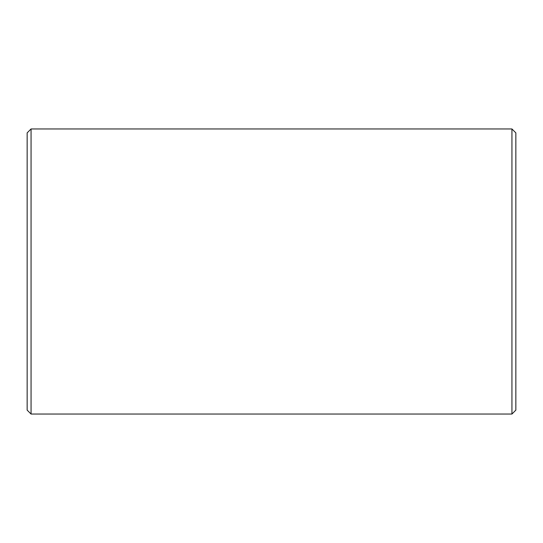 <?xml version="1.0" encoding="UTF-8"?>
<svg xmlns="http://www.w3.org/2000/svg" width="543" height="543" viewBox="0 0 543 543"><rect width="100%" height="100%" fill="white"/><g stroke="black" fill="none" stroke-linecap="round" stroke-linejoin="round"><path stroke-width="0.81" d="M31.06 128.963L27.15 132.872L27.15 410.128L31.06 414.037L511.94 414.037L511.94 128.963L31.06 128.963L31.06 414.037M511.94 128.963L515.85 132.872L515.85 410.128L511.94 414.037"/></g></svg>
